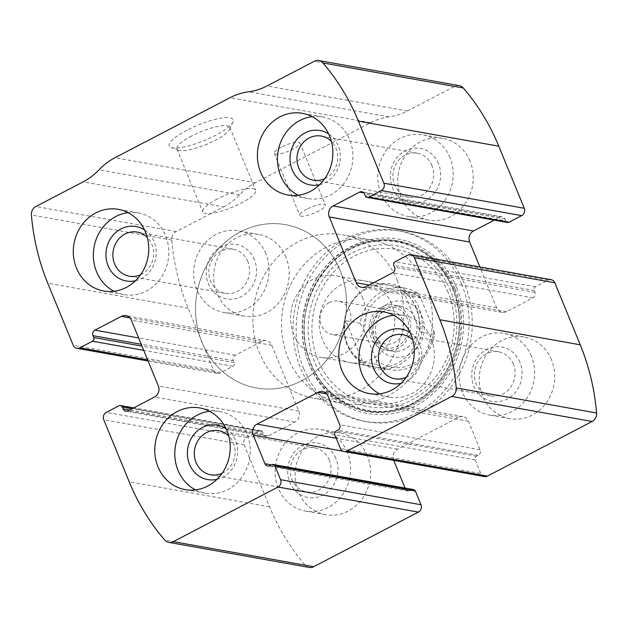 <?xml version="1.0" encoding="UTF-8"?>
<svg xmlns="http://www.w3.org/2000/svg" width="628" height="628" viewBox="0 0 628 628"><rect width="100%" height="100%" fill="white"/><g stroke="black" fill="none" stroke-linecap="round" stroke-linejoin="round"><path stroke-width="0.47" stroke-dasharray="3.14 2.35" d="M309.196 567.429A8.297 7.52 100.1 0 1 305.082 565.051A221.205 200.638 100.1 0 1 269.593 506.851L244.143 444.789A5.526 5.016 100.1 0 1 246.71 437.418L259.364 430.816A2.763 2.504 100.1 0 1 262.685 432.103L263.446 433.964A4.145 3.76 100.1 0 0 268.423 435.887L294.885 422.087A8.297 7.52 100.1 0 0 298.74 411.034L271.759 345.251A8.297 7.52 100.1 0 0 266.311 340.682A8.297 7.52 100.1 0 0 261.798 341.404L235.335 355.205A4.145 3.76 100.1 0 0 233.412 360.731L234.173 362.591A2.763 2.504 100.1 0 1 232.894 366.273L220.232 372.875A5.526 5.016 100.1 0 1 217.225 373.354A5.526 5.016 100.1 0 1 213.599 370.308L188.141 308.246A221.205 200.638 100.1 0 1 171.789 240.069A8.297 7.52 100.1 0 1 176.256 231.575L223.521 206.918L83.132 181.861M459.201 85.628A8.297 7.52 100.1 0 0 454.688 86.342L407.423 110.999A63.593 57.682 100.1 0 1 388.936 116.871A63.593 57.682 100.1 0 0 370.457 122.743L255.4 182.764A63.593 57.682 100.1 0 0 239.456 194.837A63.593 57.682 100.1 0 1 223.521 206.918M186.861 130.247A34.564 8.345 157.7 0 0 171.004 147.431A34.564 8.345 157.7 0 0 204.351 140.531A34.564 8.345 157.7 0 0 232.941 122.028A34.564 8.345 157.7 0 0 220.138 118.307A34.564 8.345 157.7 0 0 186.861 130.247M281.407 147.125A13.824 3.336 157.7 0 0 274.35 153.397A13.824 3.336 157.7 0 0 288.409 151.238A13.824 3.336 157.7 0 0 299.933 142.901A13.824 3.336 157.7 0 0 281.407 147.125M303.654 368.542A96.775 87.779 100.1 0 1 315.397 268.855A96.775 87.779 100.1 0 1 401.206 231.261A96.775 87.779 100.1 0 1 464.736 284.523A96.775 87.779 100.1 0 1 452.992 384.203A96.775 87.779 100.1 0 1 367.192 421.804A96.775 87.779 100.1 0 1 303.654 368.542M551.486 359.813A41.479 37.617 -79.9 0 0 524.254 336.993A41.479 37.617 -79.9 0 0 479.933 371.211A41.479 37.617 -79.9 0 0 509.685 418.648A41.479 37.617 -79.9 0 0 546.454 402.532A41.479 37.617 -79.9 0 0 551.486 359.813M470.034 161.215A41.479 37.617 -79.9 0 0 442.803 138.388A41.479 37.617 -79.9 0 0 398.482 172.606A41.479 37.617 -79.9 0 0 428.225 220.051A41.479 37.617 -79.9 0 0 465.003 203.935A41.479 37.617 -79.9 0 0 470.034 161.215M367.396 455.834A41.479 37.617 -79.9 0 0 340.164 433.014A41.479 37.617 -79.9 0 0 295.843 467.232A41.479 37.617 -79.9 0 0 325.587 514.67A41.479 37.617 -79.9 0 0 362.364 498.561A41.479 37.617 -79.9 0 0 367.396 455.834M285.944 257.237A41.479 37.617 -79.9 0 0 258.712 234.409A41.479 37.617 -79.9 0 0 214.391 268.627A41.479 37.617 -79.9 0 0 244.135 316.072A41.479 37.617 -79.9 0 0 280.912 299.956A41.479 37.617 -79.9 0 0 285.944 257.237M507.526 222.477A2.763 2.504 100.1 0 1 505.713 220.954L365.315 195.897M494.315 220.122L499.966 217.17A4.145 3.76 100.1 0 1 504.943 219.094L505.713 220.954M551.164 279.703A5.526 5.016 100.1 0 0 548.158 280.182L535.503 286.784A2.763 2.504 100.1 0 0 534.216 290.466L534.985 292.334A4.145 3.76 100.1 0 1 533.054 297.853L506.592 311.661A8.297 7.52 100.1 0 1 502.086 312.375A8.297 7.52 100.1 0 1 496.638 307.814L479.894 266.986M484.431 476.574A5.526 5.016 100.1 0 1 480.797 473.528L340.407 448.47M393.701 460.379L393.638 460.23A8.297 7.52 100.1 0 1 397.485 449.185L458.464 417.377A8.297 7.52 100.1 0 1 462.977 416.654A8.297 7.52 100.1 0 1 468.425 421.223L480.137 449.774A4.145 3.76 100.1 0 1 478.206 455.292L476.487 456.195A2.763 2.504 100.1 0 0 475.2 459.877L480.797 473.528M413.554 489.565A2.763 2.504 100.1 0 0 412.054 489.801L410.327 490.704A4.145 3.76 100.1 0 1 405.35 488.78L405.044 488.042M306.864 209.195A13.824 3.336 157.7 0 0 299.799 215.459A13.824 3.336 157.7 0 0 313.859 213.3A13.824 3.336 157.7 0 0 325.382 204.971A13.824 3.336 157.7 0 0 306.864 209.195M191.548 136.072A28.574 6.9 157.7 0 0 176.947 149.024A28.574 6.9 157.7 0 0 178.431 150.273A28.574 6.9 157.7 0 0 206.008 144.566A28.574 6.9 157.7 0 0 229.652 129.266A28.574 6.9 157.7 0 0 229.824 127.343A28.574 6.9 157.7 0 0 191.548 136.072M217.335 198.966A28.574 6.9 157.7 0 0 202.742 211.919A28.574 6.9 157.7 0 0 231.803 207.46A28.574 6.9 157.7 0 0 255.62 190.237A28.574 6.9 157.7 0 0 217.335 198.966M265.887 253.657A41.479 37.617 -79.9 0 0 238.656 230.829A41.479 37.617 -79.9 0 0 194.335 265.047A41.479 37.617 -79.9 0 0 224.078 312.493A41.479 37.617 -79.9 0 0 260.856 296.377A41.479 37.617 -79.9 0 0 265.887 253.657M254.379 259.654A27.648 25.081 -79.9 0 0 211.047 256.161A27.648 25.081 -79.9 0 0 228.678 299.164A27.648 25.081 -79.9 0 0 254.379 259.654M247.848 261.546A22.412 20.324 -79.9 0 0 233.137 249.214A22.412 20.324 -79.9 0 0 209.187 267.701A22.412 20.324 -79.9 0 0 225.256 293.331A22.412 20.324 -79.9 0 0 245.124 284.625A22.412 20.324 -79.9 0 0 247.848 261.546M140.664 274.687A22.412 20.324 -79.9 0 0 151.913 244.418A22.412 20.324 -79.9 0 0 147.313 237.439M135.53 280.724A27.648 25.081 -79.9 0 0 154.096 241.756A27.648 25.081 -79.9 0 0 144.581 229.997M114.045 291.274A41.479 37.617 -79.9 0 0 123.802 294.595A41.479 37.617 -79.9 0 0 160.572 278.479A41.479 37.617 -79.9 0 0 165.604 235.759A41.479 37.617 -79.9 0 0 138.372 212.931A41.479 37.617 -79.9 0 0 128.073 212.664M347.339 452.254A41.479 37.617 -79.9 0 0 320.107 429.434A41.479 37.617 -79.9 0 0 275.786 463.652A41.479 37.617 -79.9 0 0 305.53 511.09A41.479 37.617 -79.9 0 0 342.307 494.982A41.479 37.617 -79.9 0 0 347.339 452.254M335.831 458.259A27.648 25.081 -79.9 0 0 292.499 454.766A27.648 25.081 -79.9 0 0 310.13 497.761A27.648 25.081 -79.9 0 0 335.831 458.259M329.3 460.143A22.412 20.324 -79.9 0 0 314.589 447.811A22.412 20.324 -79.9 0 0 290.638 466.306A22.412 20.324 -79.9 0 0 306.707 491.936A22.412 20.324 -79.9 0 0 326.584 483.23A22.412 20.324 -79.9 0 0 329.3 460.143M222.116 473.284A22.412 20.324 -79.9 0 0 233.365 443.023A22.412 20.324 -79.9 0 0 228.765 436.044M216.982 479.321A27.648 25.081 -79.9 0 0 235.555 440.361A27.648 25.081 -79.9 0 0 226.033 428.602M195.496 489.879A41.479 37.617 -79.9 0 0 205.254 493.192A41.479 37.617 -79.9 0 0 242.023 477.076A41.479 37.617 -79.9 0 0 247.055 434.356A41.479 37.617 -79.9 0 0 219.831 411.528A41.479 37.617 -79.9 0 0 209.524 411.269M449.978 157.636A41.479 37.617 -79.9 0 0 422.746 134.808A41.479 37.617 -79.9 0 0 378.425 169.026A41.479 37.617 -79.9 0 0 408.169 216.472A41.479 37.617 -79.9 0 0 444.946 200.356A41.479 37.617 -79.9 0 0 449.978 157.636M438.47 163.633A27.648 25.081 -79.9 0 0 395.138 160.14A27.648 25.081 -79.9 0 0 412.769 203.142A27.648 25.081 -79.9 0 0 438.47 163.633M431.938 165.525A22.412 20.324 -79.9 0 0 417.228 153.185A22.412 20.324 -79.9 0 0 393.277 171.679A22.412 20.324 -79.9 0 0 409.354 197.31A22.412 20.324 -79.9 0 0 429.222 188.604A22.412 20.324 -79.9 0 0 431.938 165.525M324.762 178.666A22.412 20.324 -79.9 0 0 336.004 148.396A22.412 20.324 -79.9 0 0 331.403 141.418M319.621 184.703A27.648 25.081 -79.9 0 0 338.194 145.735A27.648 25.081 -79.9 0 0 328.672 133.976M298.135 195.253A41.479 37.617 -79.9 0 0 307.893 198.566A41.479 37.617 -79.9 0 0 344.662 182.458A41.479 37.617 -79.9 0 0 349.694 139.738A41.479 37.617 -79.9 0 0 322.47 116.91A41.479 37.617 -79.9 0 0 312.171 116.643M531.429 356.233A41.479 37.617 -79.9 0 0 504.198 333.405A41.479 37.617 -79.9 0 0 459.877 367.631A41.479 37.617 -79.9 0 0 489.628 415.069A41.479 37.617 -79.9 0 0 526.397 398.953A41.479 37.617 -79.9 0 0 531.429 356.233M519.921 362.238A27.648 25.081 -79.9 0 0 476.589 358.745A27.648 25.081 -79.9 0 0 494.228 401.739A27.648 25.081 -79.9 0 0 519.921 362.238M513.39 364.122A22.412 20.324 -79.9 0 0 498.679 351.79A22.412 20.324 -79.9 0 0 474.729 370.277A22.412 20.324 -79.9 0 0 490.806 395.915A22.412 20.324 -79.9 0 0 510.674 387.209A22.412 20.324 -79.9 0 0 513.39 364.122M406.214 377.263A22.412 20.324 -79.9 0 0 417.455 347.001A22.412 20.324 -79.9 0 0 412.855 340.023M401.072 383.3A27.648 25.081 -79.9 0 0 419.645 344.34A27.648 25.081 -79.9 0 0 410.123 332.581M379.587 393.858A41.479 37.617 -79.9 0 0 389.344 397.171A41.479 37.617 -79.9 0 0 426.114 381.055A41.479 37.617 -79.9 0 0 431.146 338.335A41.479 37.617 -79.9 0 0 403.922 315.507A41.479 37.617 -79.9 0 0 393.623 315.248M461.588 283.958A96.775 87.779 -79.9 0 0 398.05 230.696A96.775 87.779 -79.9 0 0 294.634 310.546A96.775 87.779 -79.9 0 0 364.036 421.239A96.775 87.779 -79.9 0 0 449.844 383.637A96.775 87.779 -79.9 0 0 461.588 283.958M452.819 288.409A86.452 78.422 -79.9 0 0 317.328 277.482A86.452 78.422 -79.9 0 0 372.467 411.921A86.452 78.422 -79.9 0 0 452.819 288.409M418.9 307.626A43.073 39.069 -79.9 0 0 351.39 302.186A43.073 39.069 -79.9 0 0 378.865 369.162A43.073 39.069 -79.9 0 0 418.9 307.626M416.419 308.113A41.479 37.617 -79.9 0 0 389.195 285.293A41.479 37.617 -79.9 0 0 344.866 319.511A41.479 37.617 -79.9 0 0 374.618 366.948A41.479 37.617 -79.9 0 0 411.387 350.84A41.479 37.617 -79.9 0 0 416.419 308.113M340.054 270.323A82.951 75.242 -79.9 0 0 285.599 224.667A82.951 75.242 -79.9 0 0 196.957 293.111A82.951 75.242 -79.9 0 0 256.444 387.986A82.951 75.242 -79.9 0 0 329.99 355.762A82.951 75.242 -79.9 0 0 340.054 270.323A82.951 75.242 -79.9 0 0 285.599 224.667A82.951 75.242 -79.9 0 0 196.957 293.111A82.951 75.242 -79.9 0 0 256.444 387.986A82.951 75.242 -79.9 0 0 329.99 355.762A82.951 75.242 -79.9 0 0 340.054 270.323M426.012 285.661A82.951 75.242 -79.9 0 0 371.556 240.014A82.951 75.242 -79.9 0 0 282.906 308.45A82.951 75.242 -79.9 0 0 342.401 403.333A82.951 75.242 -79.9 0 0 415.948 371.109A82.951 75.242 -79.9 0 0 426.012 285.661M391.495 303.669A41.479 37.617 -79.9 0 0 364.264 280.842A41.479 37.617 -79.9 0 0 319.942 315.06A41.479 37.617 -79.9 0 0 349.686 362.505A41.479 37.617 -79.9 0 0 386.463 346.389A41.479 37.617 -79.9 0 0 391.495 303.669M420.87 298.433A38.708 35.113 -79.9 0 0 384.265 294.328A38.708 35.113 -79.9 0 0 363.337 328.436L376.18 359.742A38.708 35.113 -79.9 0 0 412.777 363.84A38.708 35.113 -79.9 0 0 433.705 329.731L420.87 298.433L417.699 293.292A41.479 37.617 -79.9 0 0 404.668 288.056A41.479 37.617 -79.9 0 0 360.166 323.302L363.337 328.436M388.088 303.638A28.339 25.709 -79.9 0 0 383.316 352.465A28.339 25.709 -79.9 0 0 424.167 331.152A28.339 25.709 -79.9 0 0 388.088 303.638M376.18 359.742L377.051 364.468A41.479 37.617 -79.9 0 0 390.09 369.711A41.479 37.617 -79.9 0 0 434.584 334.465L433.705 329.731M362.843 298.551A41.479 37.617 -79.9 0 0 335.611 275.723A41.479 37.617 -79.9 0 0 291.29 309.949A41.479 37.617 -79.9 0 0 321.041 357.387A41.479 37.617 -79.9 0 0 357.811 341.271A41.479 37.617 -79.9 0 0 362.843 298.551M417.699 293.292L403.372 290.74C408.632 294.822 412.816 300.584 415.917 308.026C418.939 315.523 420.391 323.483 420.258 331.906L434.584 334.465M360.166 323.302L345.847 320.743L362.725 361.916C347.308 351.766 341.679 338.045 345.847 320.743M377.051 364.468L362.725 361.916M397.359 280.551A82.951 75.242 -79.9 0 0 342.904 234.896A82.951 75.242 -79.9 0 0 254.254 303.34A82.951 75.242 -79.9 0 0 313.749 398.215A82.951 75.242 -79.9 0 0 387.295 365.991A82.951 75.242 -79.9 0 0 397.359 280.551M403.372 290.74L420.258 331.906M387.829 308.199A22.812 20.693 -79.9 0 0 375.599 331.961A22.812 20.693 -79.9 0 0 392.225 351.131A22.812 20.693 -79.9 0 0 416.6 332.314A22.812 20.693 -79.9 0 0 400.24 306.221A22.812 20.693 -79.9 0 0 387.829 308.199M381.526 307.068A22.812 20.693 -79.9 0 0 369.295 330.838A22.812 20.693 -79.9 0 0 385.922 350.008A22.812 20.693 -79.9 0 0 410.296 331.192A22.812 20.693 -79.9 0 0 393.937 305.098A22.812 20.693 -79.9 0 0 381.526 307.068M382.287 308.937A20.74 18.809 -79.9 0 0 378.802 344.654A20.74 18.809 -79.9 0 0 408.695 329.064A20.74 18.809 -79.9 0 0 382.287 308.937M382.114 312.014A16.995 15.417 -79.9 0 0 373.001 329.724A16.995 15.417 -79.9 0 0 385.388 344.011A16.995 15.417 -79.9 0 0 403.553 329.983A16.995 15.417 -79.9 0 0 391.362 310.546A16.995 15.417 -79.9 0 0 382.114 312.014M329.229 302.578A16.995 15.417 -79.9 0 0 320.115 320.28A16.995 15.417 -79.9 0 0 332.502 334.567A16.995 15.417 -79.9 0 0 341.75 333.099A16.995 15.417 -79.9 0 0 350.864 315.389A16.995 15.417 -79.9 0 0 338.476 301.102A16.995 15.417 -79.9 0 0 329.229 302.578M188.141 308.246L47.752 283.189M213.599 370.308L73.201 345.251M305.082 565.051L164.685 539.994M269.593 506.851L129.203 481.794M244.143 444.789L103.746 419.724M171.789 240.069L31.4 215.004M176.256 231.575L35.859 206.518M239.456 194.837L99.067 169.78M255.4 182.764L115.002 157.699M370.457 122.743L230.06 97.685M388.936 116.871L248.547 91.814M407.423 110.999L267.026 85.942M454.688 86.342L314.29 61.285M504.943 219.094L364.554 194.036M499.966 217.17L363.824 192.875M496.638 307.814L369.154 285.057M506.592 311.661L366.202 286.596M533.054 297.853L392.665 272.795M534.985 292.334L394.588 267.269M534.216 290.466L393.827 265.409M535.503 286.784L395.106 261.727M548.158 280.182L407.768 255.125M475.2 459.877L334.81 434.819M476.487 456.195L336.09 431.138M478.206 455.292L337.817 430.235M480.137 449.774L339.74 424.709M468.425 421.223L328.036 396.158M458.464 417.377L326.568 393.834M397.485 449.185L336.216 438.242M393.638 460.23L342.974 451.187M405.35 488.78L271.414 464.869M410.327 490.704L269.93 465.646M412.054 489.801L271.657 464.744M220.232 372.875L147.659 359.923M232.894 366.273L143.741 350.361M234.173 362.591L142.007 346.138M233.412 360.731L141.245 344.277M235.335 355.205L138.647 337.95M261.798 341.404L129.902 317.862M271.759 345.251L131.362 320.186M298.74 411.034L158.342 385.977M294.885 422.087L154.496 397.022M268.423 435.887L128.034 410.83M263.446 433.964L129.509 410.06M262.685 432.103L131.974 408.773M259.364 430.816L118.967 405.759M246.71 437.418L106.313 412.361M456.705 287.883A88.54 80.305 -79.9 0 0 317.941 276.697A88.54 80.305 -79.9 0 0 374.406 414.378A88.54 80.305 -79.9 0 0 456.705 287.883M455.017 288.644A86.719 78.657 -79.9 0 0 319.11 277.686A86.719 78.657 -79.9 0 0 374.414 412.533A86.719 78.657 -79.9 0 0 455.017 288.644M453.95 288.896A85.965 77.974 -79.9 0 0 319.22 278.023A85.965 77.974 -79.9 0 0 374.045 411.709A85.965 77.974 -79.9 0 0 453.95 288.896M450.527 290.748A81.726 74.128 -79.9 0 0 322.447 280.426A81.726 74.128 -79.9 0 0 374.571 407.517A81.726 74.128 -79.9 0 0 450.527 290.748M448.109 292.389A78.17 70.909 -79.9 0 0 325.594 282.514A78.17 70.909 -79.9 0 0 375.45 404.071A78.17 70.909 -79.9 0 0 448.109 292.389M502.227 216.817L361.83 191.752M502.086 312.375L361.689 287.318M462.977 416.654L322.588 391.597M408.067 491.065L267.677 466M217.225 373.354L148.106 361.014M266.311 340.682L125.914 315.625M266.17 436.248L125.773 411.183M260.863 430.58L133.686 407.878M274.35 153.397L299.799 215.459M299.933 142.901L325.382 204.971M229.652 129.266L232.941 122.028M178.431 150.273L171.004 147.431M176.947 149.024L202.742 211.919M229.824 127.343L255.62 190.237M258.712 234.409L238.656 230.829M244.135 316.072L224.078 312.493M233.137 249.214L137.194 232.085M225.256 293.331L129.321 276.21M138.372 212.931L118.315 209.352M123.802 294.595L103.746 291.007M340.164 433.014L320.107 429.434M325.587 514.67L305.53 511.09M314.589 447.811L218.646 430.69M306.707 491.936L210.773 474.815M219.831 411.528L199.775 407.949M205.254 493.192L185.197 489.612M442.803 138.388L422.746 134.808M428.225 220.051L408.169 216.472M417.228 153.185L321.293 136.064M409.354 197.31L313.411 180.189M322.47 116.91L302.413 113.33M307.893 198.566L287.836 194.986M524.254 336.993L504.198 333.405M509.685 418.648L489.628 415.069M498.679 351.79L402.744 334.669M490.806 395.915L394.863 378.786M403.922 315.507L383.865 311.928M389.344 397.171L369.288 393.591M401.206 231.261L398.05 230.696M367.192 421.804L364.036 421.239M452.623 288.841C460.442 308.544 461.36 328.907 455.379 349.929C447.882 373.77 433.87 391.346 413.35 402.658C373.126 425.486 320.241 401.614 307.853 354.71C291.533 305.184 328.169 244.951 376.298 241.34C407.996 237.188 440.024 257.001 452.623 288.841M371.556 240.014L342.904 234.896M342.401 403.333L313.749 398.215M389.195 285.293L364.264 280.842M374.618 366.948L349.686 362.505M404.668 288.056L335.611 275.723M390.09 369.711L321.041 357.387M400.24 306.221L393.937 305.098M392.225 351.131L385.922 350.008M391.362 310.546L338.476 301.102M385.388 344.011L332.502 334.567"/><path stroke-width="0.94" d="M414.401 257.692L439.859 319.754A221.205 200.638 100.1 0 1 456.211 387.931A8.297 7.52 100.1 0 1 451.744 396.425L347.049 451.037A5.526 5.016 100.1 0 1 344.042 451.516A5.526 5.016 100.1 0 1 340.407 448.47L334.81 434.819A2.763 2.504 100.1 0 1 336.09 431.138L337.817 430.235A4.145 3.76 100.1 0 0 339.74 424.709L328.036 396.158A8.297 7.52 100.1 0 0 322.588 391.597A8.297 7.52 100.1 0 0 318.074 392.312L257.095 424.12A8.297 7.52 100.1 0 0 253.241 435.173L264.953 463.723A4.145 3.76 100.1 0 0 269.93 465.646L271.657 464.744A2.763 2.504 100.1 0 1 274.978 466.023L280.575 479.682A5.526 5.016 100.1 0 1 278.008 487.045L173.312 541.658A8.297 7.52 100.1 0 1 168.799 542.372A8.297 7.52 100.1 0 1 164.685 539.994A221.205 200.638 100.1 0 1 129.203 481.794L103.746 419.724A5.526 5.016 100.1 0 1 106.313 412.361L118.967 405.759A2.763 2.504 100.1 0 1 122.287 407.046L123.057 408.906A4.145 3.76 100.1 0 0 128.034 410.83L154.496 397.022A8.297 7.52 100.1 0 0 158.342 385.977L131.362 320.186A8.297 7.52 100.1 0 0 125.914 315.625A8.297 7.52 100.1 0 0 121.408 316.339L94.946 330.147A4.145 3.76 100.1 0 0 93.015 335.666L93.784 337.534A2.763 2.504 100.1 0 1 92.497 341.216L79.842 347.818A5.526 5.016 100.1 0 1 76.836 348.297A5.526 5.016 100.1 0 1 73.201 345.251L47.752 283.189A221.205 200.638 100.1 0 1 31.4 215.004A8.297 7.52 100.1 0 1 35.859 206.518L83.132 181.861A63.593 57.682 100.1 0 0 99.067 169.78A63.593 57.682 100.1 0 1 115.002 157.699L230.06 97.685A63.593 57.682 100.1 0 1 248.547 91.814A63.593 57.682 100.1 0 0 267.026 85.942L314.29 61.285A8.297 7.52 100.1 0 1 318.804 60.571A8.297 7.52 100.1 0 1 322.918 62.949A221.205 200.638 100.1 0 1 358.407 121.149L383.857 183.211A5.526 5.016 100.1 0 1 381.29 190.582L368.636 197.184A2.763 2.504 100.1 0 1 365.315 195.897L364.554 194.036A4.145 3.76 100.1 0 0 359.577 192.113L333.115 205.913A8.297 7.52 100.1 0 0 329.26 216.966L356.241 282.749A8.297 7.52 100.1 0 0 361.689 287.318A8.297 7.52 100.1 0 0 366.202 286.596L392.665 272.795A4.145 3.76 100.1 0 0 394.588 267.269L393.827 265.409A2.763 2.504 100.1 0 1 395.106 261.727L407.768 255.125A5.526 5.016 100.1 0 1 410.775 254.646A5.526 5.016 100.1 0 1 414.401 257.692L554.799 282.749L580.248 344.811A221.205 200.638 100.1 0 1 596.6 412.996A8.297 7.52 100.1 0 1 592.141 421.482L487.438 476.095A5.526 5.016 100.1 0 1 484.431 476.574L344.042 451.516M273.164 464.5L413.554 489.565A2.763 2.504 100.1 0 1 415.367 491.088L420.972 504.739A5.526 5.016 100.1 0 1 418.405 512.103L313.71 566.715A8.297 7.52 100.1 0 1 309.196 567.429L168.799 542.372M318.804 60.571L459.201 85.628A8.297 7.52 100.1 0 1 463.315 88.006A221.205 200.638 100.1 0 1 498.797 146.206L524.254 208.276A5.526 5.016 100.1 0 1 521.687 215.639L381.29 190.582M367.137 197.42L507.526 222.477A2.763 2.504 100.1 0 0 509.033 222.241L521.687 215.639M479.894 266.986L469.658 242.023A8.297 7.52 100.1 0 1 473.504 230.978L494.315 220.122M410.775 254.646L551.164 279.703A5.526 5.016 100.1 0 1 554.799 282.749M405.044 488.042L393.701 460.379M411.097 334.755A41.479 37.617 -79.9 0 0 383.865 311.928A41.479 37.617 -79.9 0 0 339.544 346.146A41.479 37.617 -79.9 0 0 369.288 393.591A41.479 37.617 -79.9 0 0 406.065 377.475A41.479 37.617 -79.9 0 0 411.097 334.755M329.637 136.15A41.479 37.617 -79.9 0 0 302.413 113.33A41.479 37.617 -79.9 0 0 258.092 147.549A41.479 37.617 -79.9 0 0 287.836 194.986A41.479 37.617 -79.9 0 0 324.605 178.878A41.479 37.617 -79.9 0 0 329.637 136.15M226.998 430.777A41.479 37.617 -79.9 0 0 199.775 407.949A41.479 37.617 -79.9 0 0 155.446 442.175A41.479 37.617 -79.9 0 0 185.197 489.612A41.479 37.617 -79.9 0 0 221.967 473.496A41.479 37.617 -79.9 0 0 226.998 430.777M145.547 232.179A41.479 37.617 -79.9 0 0 118.315 209.352A41.479 37.617 -79.9 0 0 73.994 243.57A41.479 37.617 -79.9 0 0 103.746 291.007A41.479 37.617 -79.9 0 0 140.515 274.899A41.479 37.617 -79.9 0 0 145.547 232.179M147.313 237.439A22.412 20.324 -79.9 0 0 137.194 232.085A22.412 20.324 -79.9 0 0 113.244 250.58A22.412 20.324 -79.9 0 0 129.321 276.21A22.412 20.324 -79.9 0 0 140.664 274.687M144.581 229.997A27.648 25.081 -79.9 0 0 106.399 249.355A27.648 25.081 -79.9 0 0 135.53 280.724M128.073 212.664A41.479 37.617 -79.9 0 0 94.051 247.149A41.479 37.617 -79.9 0 0 114.045 291.274M228.765 436.044A22.412 20.324 -79.9 0 0 218.646 430.69A22.412 20.324 -79.9 0 0 194.704 449.177A22.412 20.324 -79.9 0 0 210.773 474.815A22.412 20.324 -79.9 0 0 222.116 473.284M226.033 428.602A27.648 25.081 -79.9 0 0 187.851 447.952A27.648 25.081 -79.9 0 0 216.982 479.321M209.524 411.269A41.479 37.617 -79.9 0 0 175.502 445.754A41.479 37.617 -79.9 0 0 195.496 489.879M331.403 141.418A22.412 20.324 -79.9 0 0 321.293 136.064A22.412 20.324 -79.9 0 0 297.342 154.551A22.412 20.324 -79.9 0 0 313.411 180.189A22.412 20.324 -79.9 0 0 324.762 178.666M328.672 133.976A27.648 25.081 -79.9 0 0 290.489 153.334A27.648 25.081 -79.9 0 0 319.621 184.703M312.171 116.643A41.479 37.617 -79.9 0 0 278.141 151.128A41.479 37.617 -79.9 0 0 298.135 195.253M412.855 340.023A22.412 20.324 -79.9 0 0 402.744 334.669A22.412 20.324 -79.9 0 0 378.794 353.156A22.412 20.324 -79.9 0 0 394.863 378.786A22.412 20.324 -79.9 0 0 406.214 377.263M410.123 332.581A27.648 25.081 -79.9 0 0 371.941 351.931A27.648 25.081 -79.9 0 0 401.072 383.3M393.623 315.248A41.479 37.617 -79.9 0 0 359.601 349.725A41.479 37.617 -79.9 0 0 379.587 393.858M580.248 344.811L439.859 319.754M313.71 566.715L173.312 541.658M418.405 512.103L278.008 487.045M498.797 146.206L358.407 121.149M463.315 88.006L322.918 62.949M524.254 208.276L383.857 183.211M596.6 412.996L456.211 387.931M592.141 421.482L451.744 396.425M487.438 476.095L347.049 451.037M509.033 222.241L368.636 197.184M363.824 192.875L359.577 192.113M473.504 230.978L333.115 205.913M469.658 242.023L329.26 216.966M369.154 285.057L356.241 282.749M326.568 393.834L318.074 392.312M336.216 438.242L257.095 424.12M342.974 451.187L253.241 435.173M271.414 464.869L264.953 463.723M415.367 491.088L274.978 466.023M420.972 504.739L280.575 479.682M147.659 359.923L79.842 347.818M143.741 350.361L92.497 341.216M142.007 346.138L93.784 337.534M141.245 344.277L93.015 335.666M138.647 337.95L94.946 330.147M129.902 317.862L121.408 316.339M129.509 410.06L123.057 408.906M131.974 408.773L122.287 407.046M148.106 361.014L76.836 348.297M133.686 407.878L120.474 405.523"/></g></svg>
